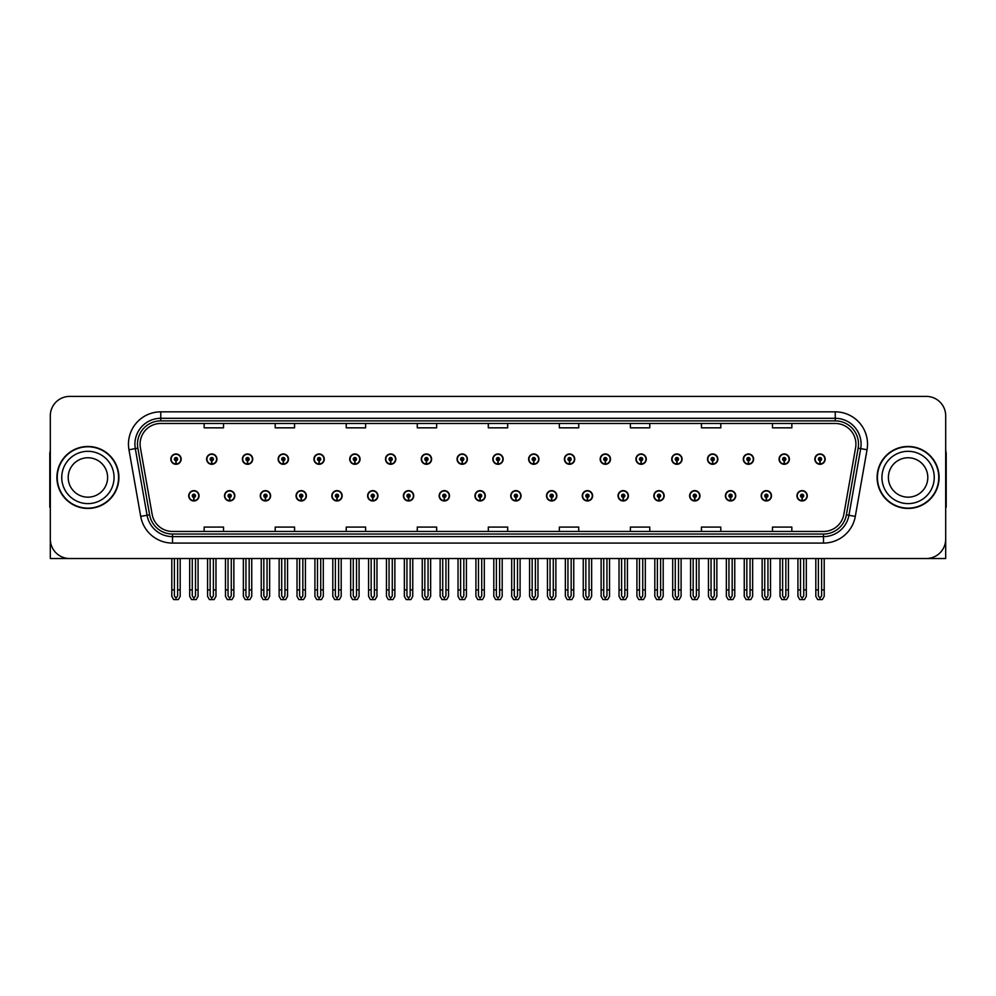 <?xml version="1.0" encoding="UTF-8"?>
<svg xmlns="http://www.w3.org/2000/svg" width="996" height="996" viewBox="0 0 996 996"><rect width="100%" height="100%" fill="white"/><g stroke="black" fill="none" stroke-linecap="round" stroke-linejoin="round"><path stroke-width="1.49" d="M725.399 495.809A5.167 5.167 0 0 0 730.566 500.976A5.167 5.167 0 0 0 735.733 495.809A5.167 5.167 0 0 0 730.566 490.642A5.167 5.167 0 0 0 725.399 495.809M689.618 495.809A5.167 5.167 0 0 0 694.785 500.976A5.167 5.167 0 0 0 699.951 495.809A5.167 5.167 0 0 0 694.785 490.642A5.167 5.167 0 0 0 689.618 495.809M653.837 495.809A5.167 5.167 0 0 0 659.003 500.976A5.167 5.167 0 0 0 664.17 495.809A5.167 5.167 0 0 0 659.003 490.642A5.167 5.167 0 0 0 653.837 495.809M618.055 495.809A5.167 5.167 0 0 0 623.222 500.976A5.167 5.167 0 0 0 628.389 495.809A5.167 5.167 0 0 0 623.222 490.642A5.167 5.167 0 0 0 618.055 495.809M582.274 495.809A5.167 5.167 0 0 0 587.441 500.976A5.167 5.167 0 0 0 592.608 495.809A5.167 5.167 0 0 0 587.441 490.642A5.167 5.167 0 0 0 582.274 495.809M546.505 495.809A5.167 5.167 0 0 0 551.672 500.976A5.167 5.167 0 0 0 556.839 495.809A5.167 5.167 0 0 0 551.672 490.642A5.167 5.167 0 0 0 546.505 495.809M510.724 495.809A5.167 5.167 0 0 0 515.891 500.976A5.167 5.167 0 0 0 521.057 495.809A5.167 5.167 0 0 0 515.891 490.642A5.167 5.167 0 0 0 510.724 495.809M474.943 495.809A5.167 5.167 0 0 0 480.109 500.976A5.167 5.167 0 0 0 485.276 495.809A5.167 5.167 0 0 0 480.109 490.642A5.167 5.167 0 0 0 474.943 495.809M439.161 495.809A5.167 5.167 0 0 0 444.328 500.976A5.167 5.167 0 0 0 449.495 495.809A5.167 5.167 0 0 0 444.328 490.642A5.167 5.167 0 0 0 439.161 495.809M403.392 495.809A5.167 5.167 0 0 0 408.559 500.976A5.167 5.167 0 0 0 413.726 495.809A5.167 5.167 0 0 0 408.559 490.642A5.167 5.167 0 0 0 403.392 495.809M367.611 495.809A5.167 5.167 0 0 0 372.778 500.976A5.167 5.167 0 0 0 377.945 495.809A5.167 5.167 0 0 0 372.778 490.642A5.167 5.167 0 0 0 367.611 495.809M331.83 495.809A5.167 5.167 0 0 0 336.997 500.976A5.167 5.167 0 0 0 342.163 495.809A5.167 5.167 0 0 0 336.997 490.642A5.167 5.167 0 0 0 331.83 495.809M296.049 495.809A5.167 5.167 0 0 0 301.215 500.976A5.167 5.167 0 0 0 306.382 495.809A5.167 5.167 0 0 0 301.215 490.642A5.167 5.167 0 0 0 296.049 495.809M260.267 495.809A5.167 5.167 0 0 0 265.434 500.976A5.167 5.167 0 0 0 270.601 495.809A5.167 5.167 0 0 0 265.434 490.642A5.167 5.167 0 0 0 260.267 495.809M224.498 495.809A5.167 5.167 0 0 0 229.665 500.976A5.167 5.167 0 0 0 234.832 495.809A5.167 5.167 0 0 0 229.665 490.642A5.167 5.167 0 0 0 224.498 495.809M188.717 495.809A5.167 5.167 0 0 0 193.884 500.976A5.167 5.167 0 0 0 199.051 495.809A5.167 5.167 0 0 0 193.884 490.642A5.167 5.167 0 0 0 188.717 495.809M761.168 495.809A5.167 5.167 0 0 0 766.335 500.976A5.167 5.167 0 0 0 771.502 495.809A5.167 5.167 0 0 0 766.335 490.642A5.167 5.167 0 0 0 761.168 495.809M779.059 459.119A5.167 5.167 0 0 0 784.226 464.285A5.167 5.167 0 0 0 789.392 459.119A5.167 5.167 0 0 0 784.226 453.952A5.167 5.167 0 0 0 779.059 459.119M743.277 459.119A5.167 5.167 0 0 0 748.444 464.285A5.167 5.167 0 0 0 753.611 459.119A5.167 5.167 0 0 0 748.444 453.952A5.167 5.167 0 0 0 743.277 459.119M707.509 459.119A5.167 5.167 0 0 0 712.675 464.285A5.167 5.167 0 0 0 717.842 459.119A5.167 5.167 0 0 0 712.675 453.952A5.167 5.167 0 0 0 707.509 459.119M671.727 459.119A5.167 5.167 0 0 0 676.894 464.285A5.167 5.167 0 0 0 682.061 459.119A5.167 5.167 0 0 0 676.894 453.952A5.167 5.167 0 0 0 671.727 459.119M635.946 459.119A5.167 5.167 0 0 0 641.113 464.285A5.167 5.167 0 0 0 646.28 459.119A5.167 5.167 0 0 0 641.113 453.952A5.167 5.167 0 0 0 635.946 459.119M600.165 459.119A5.167 5.167 0 0 0 605.331 464.285A5.167 5.167 0 0 0 610.498 459.119A5.167 5.167 0 0 0 605.331 453.952A5.167 5.167 0 0 0 600.165 459.119M564.396 459.119A5.167 5.167 0 0 0 569.563 464.285A5.167 5.167 0 0 0 574.729 459.119A5.167 5.167 0 0 0 569.563 453.952A5.167 5.167 0 0 0 564.396 459.119M528.615 459.119A5.167 5.167 0 0 0 533.781 464.285A5.167 5.167 0 0 0 538.948 459.119A5.167 5.167 0 0 0 533.781 453.952A5.167 5.167 0 0 0 528.615 459.119M492.833 459.119A5.167 5.167 0 0 0 498 464.285A5.167 5.167 0 0 0 503.167 459.119A5.167 5.167 0 0 0 498 453.952A5.167 5.167 0 0 0 492.833 459.119M457.052 459.119A5.167 5.167 0 0 0 462.219 464.285A5.167 5.167 0 0 0 467.385 459.119A5.167 5.167 0 0 0 462.219 453.952A5.167 5.167 0 0 0 457.052 459.119M421.271 459.119A5.167 5.167 0 0 0 426.437 464.285A5.167 5.167 0 0 0 431.604 459.119A5.167 5.167 0 0 0 426.437 453.952A5.167 5.167 0 0 0 421.271 459.119M385.502 459.119A5.167 5.167 0 0 0 390.669 464.285A5.167 5.167 0 0 0 395.835 459.119A5.167 5.167 0 0 0 390.669 453.952A5.167 5.167 0 0 0 385.502 459.119M349.721 459.119A5.167 5.167 0 0 0 354.887 464.285A5.167 5.167 0 0 0 360.054 459.119A5.167 5.167 0 0 0 354.887 453.952A5.167 5.167 0 0 0 349.721 459.119M313.939 459.119A5.167 5.167 0 0 0 319.106 464.285A5.167 5.167 0 0 0 324.273 459.119A5.167 5.167 0 0 0 319.106 453.952A5.167 5.167 0 0 0 313.939 459.119M278.158 459.119A5.167 5.167 0 0 0 283.325 464.285A5.167 5.167 0 0 0 288.491 459.119A5.167 5.167 0 0 0 283.325 453.952A5.167 5.167 0 0 0 278.158 459.119M242.389 459.119A5.167 5.167 0 0 0 247.556 464.285A5.167 5.167 0 0 0 252.723 459.119A5.167 5.167 0 0 0 247.556 453.952A5.167 5.167 0 0 0 242.389 459.119M206.608 459.119A5.167 5.167 0 0 0 211.775 464.285A5.167 5.167 0 0 0 216.941 459.119A5.167 5.167 0 0 0 211.775 453.952A5.167 5.167 0 0 0 206.608 459.119M170.826 459.119A5.167 5.167 0 0 0 175.993 464.285A5.167 5.167 0 0 0 181.16 459.119A5.167 5.167 0 0 0 175.993 453.952A5.167 5.167 0 0 0 170.826 459.119M796.949 495.809A5.167 5.167 0 0 0 802.116 500.976A5.167 5.167 0 0 0 807.283 495.809A5.167 5.167 0 0 0 802.116 490.642A5.167 5.167 0 0 0 796.949 495.809M814.84 459.119A5.167 5.167 0 0 0 820.007 464.285A5.167 5.167 0 0 0 825.174 459.119A5.167 5.167 0 0 0 820.007 453.952A5.167 5.167 0 0 0 814.84 459.119M887.436 558.519L945.69 558.519L945.69 415.793A19.372 19.372 0 0 0 926.305 396.408L69.695 396.408A19.372 19.372 0 0 0 50.31 415.793L50.31 558.519L108.564 558.519M56.909 477.458A31.001 31.001 0 0 0 87.909 508.458A31.001 31.001 0 0 0 118.898 477.458A31.001 31.001 0 0 0 87.909 446.469A31.001 31.001 0 0 0 56.909 477.458M877.103 477.458A31.001 31.001 0 0 0 908.091 508.458A31.001 31.001 0 0 0 939.091 477.458A31.001 31.001 0 0 0 908.091 446.469A31.001 31.001 0 0 0 877.103 477.458M140.087 444.141A20.667 20.667 0 0 1 160.754 423.474L835.246 423.474A20.667 20.667 0 0 1 855.601 447.727L843.849 514.372A20.667 20.667 0 0 1 823.493 531.453L172.507 531.453A20.667 20.667 0 0 1 152.151 514.372L140.399 447.727A20.667 20.667 0 0 1 140.087 444.141M137.498 444.141A23.244 23.244 0 0 0 137.859 448.175L149.612 514.82A23.244 23.244 0 0 0 172.507 534.043L823.493 534.043A23.244 23.244 0 0 0 846.388 514.82L858.141 448.175A23.244 23.244 0 0 0 835.246 420.885L160.754 420.885A23.244 23.244 0 0 0 137.498 444.141M128.957 449.744A32.295 32.295 0 0 1 160.754 411.846L835.246 411.846A32.295 32.295 0 0 1 867.043 449.744L855.303 516.389A32.295 32.295 0 0 1 823.493 543.081L172.507 543.081A32.295 32.295 0 0 1 140.697 516.389L128.957 449.744L135.307 448.623A25.834 25.834 0 0 1 160.754 418.308L835.246 418.308A25.834 25.834 0 0 1 860.693 448.623L848.941 515.268A25.834 25.834 0 0 1 823.493 536.62L172.507 536.62A25.834 25.834 0 0 1 147.059 515.268L135.307 448.623A25.834 25.834 0 0 1 134.921 444.141M926.305 396.408L69.695 396.408M50.31 415.793L50.31 539.135A19.372 19.372 0 0 0 69.695 558.519L926.305 558.519A19.372 19.372 0 0 0 945.69 539.135L945.69 415.793M488.314 423.474L488.314 427.844L507.686 427.844L507.686 423.474M417.274 423.474L417.274 427.844L436.646 427.844L436.646 423.474M346.235 423.474L346.235 427.844L365.607 427.844L365.607 423.474M275.195 423.474L275.195 427.844L294.567 427.844L294.567 423.474M204.155 423.474L204.155 427.844L223.527 427.844L223.527 423.474M559.354 423.474L559.354 427.844L578.726 427.844L578.726 423.474M630.393 423.474L630.393 427.844L649.765 427.844L649.765 423.474M701.433 423.474L701.433 427.844L720.805 427.844L720.805 423.474M772.473 423.474L772.473 427.844L791.845 427.844L791.845 423.474M507.686 531.453L507.686 527.083L488.314 527.083L488.314 531.453M436.646 531.453L436.646 527.083L417.274 527.083L417.274 531.453M365.607 531.453L365.607 527.083L346.235 527.083L346.235 531.453M294.567 531.453L294.567 527.083L275.195 527.083L275.195 531.453M223.527 531.453L223.527 527.083L204.155 527.083L204.155 531.453M578.726 531.453L578.726 527.083L559.354 527.083L559.354 531.453M649.765 531.453L649.765 527.083L630.393 527.083L630.393 531.453M720.805 531.453L720.805 527.083L701.433 527.083L701.433 531.453M791.845 531.453L791.845 527.083L772.473 527.083L772.473 531.453M803.735 558.519L803.735 595.894L802.116 598.198L800.498 595.894L800.498 589.906L797.921 589.906L797.921 596.355L799.788 599.592L804.457 599.592L806.312 596.355L806.312 558.519M802.041 497.415L801.905 500.639A4.843 4.843 0 0 1 797.273 495.809A4.843 4.843 0 0 1 802.116 490.966A4.843 4.843 0 0 1 806.959 495.809A4.843 4.843 0 0 1 802.328 500.639L802.191 497.415A1.619 1.619 0 0 0 803.735 495.809A1.619 1.619 0 0 0 802.116 494.19A1.619 1.619 0 0 0 800.498 495.809A1.619 1.619 0 0 0 802.041 497.415L802.091 496.444A0.647 0.647 0 0 1 801.469 495.809A0.647 0.647 0 0 1 802.116 495.161A0.647 0.647 0 0 1 802.764 495.809A0.647 0.647 0 0 1 802.141 496.444L802.191 497.415M797.921 558.519L797.921 589.906M800.498 558.519L800.498 589.906M803.735 589.906L806.312 589.906M821.625 558.519L821.625 595.894L820.007 598.198L818.388 595.894L818.388 589.906L815.811 589.906L815.811 596.355L817.679 599.592L822.335 599.592L824.202 596.355L824.202 558.519M819.932 460.737L819.795 463.962A4.843 4.843 0 0 1 815.164 459.119A4.843 4.843 0 0 1 820.007 454.276A4.843 4.843 0 0 1 824.85 459.119A4.843 4.843 0 0 1 820.218 463.962L820.082 460.737A1.619 1.619 0 0 0 821.625 459.119A1.619 1.619 0 0 0 820.007 457.513A1.619 1.619 0 0 0 818.388 459.119A1.619 1.619 0 0 0 819.932 460.737L819.982 459.766A0.647 0.647 0 0 1 819.359 459.119A0.647 0.647 0 0 1 820.007 458.471A0.647 0.647 0 0 1 820.654 459.119A0.647 0.647 0 0 1 820.032 459.766L820.082 460.737M815.811 558.519L815.811 589.906M818.388 558.519L818.388 589.906M821.625 589.906L824.202 589.906M767.953 558.519L767.953 595.894L766.335 598.198L764.729 595.894L764.729 589.906L762.139 589.906L762.139 596.355L764.007 599.592L768.675 599.592L770.531 596.355L770.531 558.519M766.273 497.415L766.123 500.639A4.843 4.843 0 0 1 761.492 495.809A4.843 4.843 0 0 1 766.335 490.966A4.843 4.843 0 0 1 771.178 495.809A4.843 4.843 0 0 1 766.547 500.639L766.41 497.415A1.619 1.619 0 0 0 767.953 495.809A1.619 1.619 0 0 0 766.335 494.19A1.619 1.619 0 0 0 764.729 495.809A1.619 1.619 0 0 0 766.273 497.415L766.31 496.444A0.647 0.647 0 0 1 765.687 495.809A0.647 0.647 0 0 1 766.335 495.161A0.647 0.647 0 0 1 766.982 495.809A0.647 0.647 0 0 1 766.372 496.444L766.41 497.415M762.139 558.519L762.139 589.906M764.729 558.519L764.729 589.906M767.953 589.906L770.531 589.906M732.172 558.519L732.172 595.894L730.566 598.198L728.948 595.894L728.948 589.906L726.358 589.906L726.358 596.355L728.225 599.592L732.894 599.592L734.762 596.355L734.762 558.519M730.491 497.415L730.354 500.639A4.843 4.843 0 0 1 725.711 495.809A4.843 4.843 0 0 1 730.566 490.966A4.843 4.843 0 0 1 735.409 495.809A4.843 4.843 0 0 1 730.778 500.639L730.628 497.415A1.619 1.619 0 0 0 732.172 495.809A1.619 1.619 0 0 0 730.566 494.19A1.619 1.619 0 0 0 728.948 495.809A1.619 1.619 0 0 0 730.491 497.415L730.529 496.444A0.647 0.647 0 0 1 729.919 495.809A0.647 0.647 0 0 1 730.566 495.161A0.647 0.647 0 0 1 731.201 495.809A0.647 0.647 0 0 1 730.591 496.444L730.628 497.415M726.358 558.519L726.358 589.906M728.948 558.519L728.948 589.906M732.172 589.906L734.762 589.906M696.391 558.519L696.391 595.894L694.785 598.198L693.166 595.894L693.166 589.906L690.589 589.906L690.589 596.355L692.444 599.592L697.113 599.592L698.98 596.355L698.98 558.519M694.71 497.415L694.573 500.639A4.843 4.843 0 0 1 689.942 495.809A4.843 4.843 0 0 1 694.785 490.966A4.843 4.843 0 0 1 699.628 495.809A4.843 4.843 0 0 1 694.996 500.639L694.847 497.415A1.619 1.619 0 0 0 696.391 495.809A1.619 1.619 0 0 0 694.785 494.19A1.619 1.619 0 0 0 693.166 495.809A1.619 1.619 0 0 0 694.71 497.415L694.76 496.444A0.647 0.647 0 0 1 694.137 495.809A0.647 0.647 0 0 1 694.785 495.161A0.647 0.647 0 0 1 695.432 495.809A0.647 0.647 0 0 1 694.81 496.444L694.847 497.415M690.589 558.519L690.589 589.906M693.166 558.519L693.166 589.906M696.391 589.906L698.98 589.906M785.844 558.519L785.844 595.894L784.226 598.198L782.619 595.894L782.619 589.906L780.03 589.906L780.03 596.355L781.897 599.592L786.566 599.592L788.421 596.355L788.421 558.519M784.163 460.737L784.014 463.962A4.843 4.843 0 0 1 779.382 459.119A4.843 4.843 0 0 1 784.226 454.276A4.843 4.843 0 0 1 789.069 459.119A4.843 4.843 0 0 1 784.437 463.962L784.3 460.737A1.619 1.619 0 0 0 785.844 459.119A1.619 1.619 0 0 0 784.226 457.513A1.619 1.619 0 0 0 782.619 459.119A1.619 1.619 0 0 0 784.163 460.737L784.201 459.766A0.647 0.647 0 0 1 783.578 459.119A0.647 0.647 0 0 1 784.226 458.471A0.647 0.647 0 0 1 784.873 459.119A0.647 0.647 0 0 1 784.25 459.766L784.3 460.737M780.03 558.519L780.03 589.906M782.619 558.519L782.619 589.906M785.844 589.906L788.421 589.906M750.063 558.519L750.063 595.894L748.444 598.198L746.838 595.894L746.838 589.906L744.249 589.906L744.249 596.355L746.116 599.592L750.785 599.592L752.652 596.355L752.652 558.519M748.382 460.737L748.233 463.962A4.843 4.843 0 0 1 743.601 459.119A4.843 4.843 0 0 1 748.444 454.276A4.843 4.843 0 0 1 753.287 459.119A4.843 4.843 0 0 1 748.656 463.962L748.519 460.737A1.619 1.619 0 0 0 750.063 459.119A1.619 1.619 0 0 0 748.444 457.513A1.619 1.619 0 0 0 746.838 459.119A1.619 1.619 0 0 0 748.382 460.737L748.419 459.766A0.647 0.647 0 0 1 747.809 459.119A0.647 0.647 0 0 1 748.444 458.471A0.647 0.647 0 0 1 749.092 459.119A0.647 0.647 0 0 1 748.482 459.766L748.519 460.737M744.249 558.519L744.249 589.906M746.838 558.519L746.838 589.906M750.063 589.906L752.652 589.906M714.281 558.519L714.281 595.894L712.675 598.198L711.057 595.894L711.057 589.906L708.467 589.906L708.467 596.355L710.335 599.592L715.004 599.592L716.871 596.355L716.871 558.519M712.601 460.737L712.464 463.962A4.843 4.843 0 0 1 707.832 459.119A4.843 4.843 0 0 1 712.675 454.276A4.843 4.843 0 0 1 717.518 459.119A4.843 4.843 0 0 1 712.887 463.962L712.738 460.737A1.619 1.619 0 0 0 714.281 459.119A1.619 1.619 0 0 0 712.675 457.513A1.619 1.619 0 0 0 711.057 459.119A1.619 1.619 0 0 0 712.601 460.737L712.638 459.766A0.647 0.647 0 0 1 712.028 459.119A0.647 0.647 0 0 1 712.675 458.471A0.647 0.647 0 0 1 713.323 459.119A0.647 0.647 0 0 1 712.7 459.766L712.738 460.737M708.467 558.519L708.467 589.906M711.057 558.519L711.057 589.906M714.281 589.906L716.871 589.906M678.513 558.519L678.513 595.894L676.894 598.198L675.276 595.894L675.276 589.906L672.698 589.906L672.698 596.355L674.553 599.592L679.222 599.592L681.09 596.355L681.09 558.519M676.819 460.737L676.682 463.962A4.843 4.843 0 0 1 672.051 459.119A4.843 4.843 0 0 1 676.894 454.276A4.843 4.843 0 0 1 681.737 459.119A4.843 4.843 0 0 1 677.106 463.962L676.969 460.737A1.619 1.619 0 0 0 678.513 459.119A1.619 1.619 0 0 0 676.894 457.513A1.619 1.619 0 0 0 675.276 459.119A1.619 1.619 0 0 0 676.819 460.737L676.869 459.766A0.647 0.647 0 0 1 676.247 459.119A0.647 0.647 0 0 1 676.894 458.471A0.647 0.647 0 0 1 677.541 459.119A0.647 0.647 0 0 1 676.919 459.766L676.969 460.737M672.698 558.519L672.698 589.906M675.276 558.519L675.276 589.906M678.513 589.906L681.09 589.906M50.31 518.792L50.31 512.342M50.31 507.138A12.911 12.911 0 0 0 49.8 507.176L49.8 454.213A12.911 12.911 0 0 1 50.31 450.603M945.69 512.342L945.69 518.792M945.69 450.603A12.911 12.911 0 0 1 946.2 454.213L946.2 507.176A12.911 12.911 0 0 0 945.69 507.138M107.605 477.458A19.696 19.696 0 0 0 87.909 457.762A19.696 19.696 0 0 0 68.201 477.458A19.696 19.696 0 0 0 87.909 497.166A19.696 19.696 0 0 0 107.605 477.458A19.696 19.696 0 0 1 87.909 497.166A19.696 19.696 0 0 1 68.201 477.458M57.233 477.458A30.677 30.677 0 0 1 87.909 446.781A30.677 30.677 0 0 1 118.574 477.458A30.677 30.677 0 0 1 87.909 508.134A30.677 30.677 0 0 1 57.233 477.458M927.799 477.458A19.696 19.696 0 0 0 908.091 457.762A19.696 19.696 0 0 0 888.395 477.458A19.696 19.696 0 0 0 908.091 497.166A19.696 19.696 0 0 0 927.799 477.458A19.696 19.696 0 0 1 908.091 497.166A19.696 19.696 0 0 1 888.395 477.458M877.426 477.458A30.677 30.677 0 0 1 908.091 446.781A30.677 30.677 0 0 1 938.767 477.458A30.677 30.677 0 0 1 908.091 508.134A30.677 30.677 0 0 1 877.426 477.458M660.622 558.519L660.622 595.894L659.003 598.198L657.385 595.894L657.385 589.906L654.808 589.906L654.808 596.355L656.675 599.592L661.332 599.592L663.199 596.355L663.199 558.519M658.929 497.415L658.792 500.639A4.843 4.843 0 0 1 654.16 495.809A4.843 4.843 0 0 1 659.003 490.966A4.843 4.843 0 0 1 663.846 495.809A4.843 4.843 0 0 1 659.215 500.639L659.078 497.415A1.619 1.619 0 0 0 660.622 495.809A1.619 1.619 0 0 0 659.003 494.19A1.619 1.619 0 0 0 657.385 495.809A1.619 1.619 0 0 0 658.929 497.415L658.979 496.444A0.647 0.647 0 0 1 658.356 495.809A0.647 0.647 0 0 1 659.003 495.161A0.647 0.647 0 0 1 659.651 495.809A0.647 0.647 0 0 1 659.028 496.444L659.078 497.415M654.808 558.519L654.808 589.906M657.385 558.519L657.385 589.906M660.622 589.906L663.199 589.906M624.841 558.519L624.841 595.894L623.222 598.198L621.616 595.894L621.616 589.906L619.026 589.906L619.026 596.355L620.894 599.592L625.563 599.592L627.418 596.355L627.418 558.519M623.16 497.415L623.01 500.639A4.843 4.843 0 0 1 618.379 495.809A4.843 4.843 0 0 1 623.222 490.966A4.843 4.843 0 0 1 628.065 495.809A4.843 4.843 0 0 1 623.434 500.639L623.297 497.415A1.619 1.619 0 0 0 624.841 495.809A1.619 1.619 0 0 0 623.222 494.19A1.619 1.619 0 0 0 621.616 495.809A1.619 1.619 0 0 0 623.16 497.415L623.197 496.444A0.647 0.647 0 0 1 622.575 495.809A0.647 0.647 0 0 1 623.222 495.161A0.647 0.647 0 0 1 623.87 495.809A0.647 0.647 0 0 1 623.247 496.444L623.297 497.415M619.026 558.519L619.026 589.906M621.616 558.519L621.616 589.906M624.841 589.906L627.418 589.906M589.059 558.519L589.059 595.894L587.441 598.198L585.835 595.894L585.835 589.906L583.245 589.906L583.245 596.355L585.113 599.592L589.781 599.592L591.649 596.355L591.649 558.519M587.379 497.415L587.229 500.639A4.843 4.843 0 0 1 582.598 495.809A4.843 4.843 0 0 1 587.441 490.966A4.843 4.843 0 0 1 592.284 495.809A4.843 4.843 0 0 1 587.652 500.639L587.515 497.415A1.619 1.619 0 0 0 589.059 495.809A1.619 1.619 0 0 0 587.441 494.19A1.619 1.619 0 0 0 585.835 495.809A1.619 1.619 0 0 0 587.379 497.415L587.416 496.444A0.647 0.647 0 0 1 586.806 495.809A0.647 0.647 0 0 1 587.441 495.161A0.647 0.647 0 0 1 588.088 495.809A0.647 0.647 0 0 1 587.478 496.444L587.515 497.415M583.245 558.519L583.245 589.906M585.835 558.519L585.835 589.906M589.059 589.906L591.649 589.906M642.731 558.519L642.731 595.894L641.113 598.198L639.494 595.894L639.494 589.906L636.917 589.906L636.917 596.355L638.785 599.592L643.453 599.592L645.308 596.355L645.308 558.519M641.038 460.737L640.901 463.962A4.843 4.843 0 0 1 636.27 459.119A4.843 4.843 0 0 1 641.113 454.276A4.843 4.843 0 0 1 645.956 459.119A4.843 4.843 0 0 1 641.324 463.962L641.187 460.737A1.619 1.619 0 0 0 642.731 459.119A1.619 1.619 0 0 0 641.113 457.513A1.619 1.619 0 0 0 639.494 459.119A1.619 1.619 0 0 0 641.038 460.737L641.088 459.766A0.647 0.647 0 0 1 640.465 459.119A0.647 0.647 0 0 1 641.113 458.471A0.647 0.647 0 0 1 641.76 459.119A0.647 0.647 0 0 1 641.138 459.766L641.187 460.737M636.917 558.519L636.917 589.906M639.494 558.519L639.494 589.906M642.731 589.906L645.308 589.906M606.95 558.519L606.95 595.894L605.331 598.198L603.725 595.894L603.725 589.906L601.136 589.906L601.136 596.355L603.003 599.592L607.672 599.592L609.54 596.355L609.54 558.519M605.269 460.737L605.12 463.962A4.843 4.843 0 0 1 600.488 459.119A4.843 4.843 0 0 1 605.331 454.276A4.843 4.843 0 0 1 610.175 459.119A4.843 4.843 0 0 1 605.543 463.962L605.406 460.737A1.619 1.619 0 0 0 606.95 459.119A1.619 1.619 0 0 0 605.331 457.513A1.619 1.619 0 0 0 603.725 459.119A1.619 1.619 0 0 0 605.269 460.737L605.307 459.766A0.647 0.647 0 0 1 604.684 459.119A0.647 0.647 0 0 1 605.331 458.471A0.647 0.647 0 0 1 605.979 459.119A0.647 0.647 0 0 1 605.369 459.766L605.406 460.737M601.136 558.519L601.136 589.906M603.725 558.519L603.725 589.906M606.95 589.906L609.54 589.906M571.169 558.519L571.169 595.894L569.563 598.198L567.944 595.894L567.944 589.906L565.355 589.906L565.355 596.355L567.222 599.592L571.891 599.592L573.758 596.355L573.758 558.519M569.488 460.737L569.351 463.962A4.843 4.843 0 0 1 564.72 459.119A4.843 4.843 0 0 1 569.563 454.276A4.843 4.843 0 0 1 574.406 459.119A4.843 4.843 0 0 1 569.774 463.962L569.625 460.737A1.619 1.619 0 0 0 571.169 459.119A1.619 1.619 0 0 0 569.563 457.513A1.619 1.619 0 0 0 567.944 459.119A1.619 1.619 0 0 0 569.488 460.737L569.525 459.766A0.647 0.647 0 0 1 568.915 459.119A0.647 0.647 0 0 1 569.563 458.471A0.647 0.647 0 0 1 570.198 459.119A0.647 0.647 0 0 1 569.588 459.766L569.625 460.737M565.355 558.519L565.355 589.906M567.944 558.519L567.944 589.906M571.169 589.906L573.758 589.906M553.278 558.519L553.278 595.894L551.672 598.198L550.053 595.894L550.053 589.906L547.464 589.906L547.464 596.355L549.331 599.592L554 599.592L555.868 596.355L555.868 558.519M551.597 497.415L551.46 500.639A4.843 4.843 0 0 1 546.829 495.809A4.843 4.843 0 0 1 551.672 490.966A4.843 4.843 0 0 1 556.515 495.809A4.843 4.843 0 0 1 551.884 500.639L551.734 497.415A1.619 1.619 0 0 0 553.278 495.809A1.619 1.619 0 0 0 551.672 494.19A1.619 1.619 0 0 0 550.053 495.809A1.619 1.619 0 0 0 551.597 497.415L551.635 496.444A0.647 0.647 0 0 1 551.025 495.809A0.647 0.647 0 0 1 551.672 495.161A0.647 0.647 0 0 1 552.319 495.809A0.647 0.647 0 0 1 551.697 496.444L551.734 497.415M547.464 558.519L547.464 589.906M550.053 558.519L550.053 589.906M553.278 589.906L555.868 589.906M517.509 558.519L517.509 595.894L515.891 598.198L514.272 595.894L514.272 589.906L511.695 589.906L511.695 596.355L513.55 599.592L518.219 599.592L520.086 596.355L520.086 558.519M515.816 497.415L515.679 500.639A4.843 4.843 0 0 1 511.048 495.809A4.843 4.843 0 0 1 515.891 490.966A4.843 4.843 0 0 1 520.734 495.809A4.843 4.843 0 0 1 516.102 500.639L515.965 497.415A1.619 1.619 0 0 0 517.509 495.809A1.619 1.619 0 0 0 515.891 494.19A1.619 1.619 0 0 0 514.272 495.809A1.619 1.619 0 0 0 515.816 497.415L515.866 496.444A0.647 0.647 0 0 1 515.243 495.809A0.647 0.647 0 0 1 515.891 495.161A0.647 0.647 0 0 1 516.538 495.809A0.647 0.647 0 0 1 515.916 496.444L515.965 497.415M511.695 558.519L511.695 589.906M514.272 558.519L514.272 589.906M517.509 589.906L520.086 589.906M481.728 558.519L481.728 595.894L480.109 598.198L478.491 595.894L478.491 589.906L475.914 589.906L475.914 596.355L477.781 599.592L482.45 599.592L484.305 596.355L484.305 558.519M480.035 497.415L479.898 500.639A4.843 4.843 0 0 1 475.266 495.809A4.843 4.843 0 0 1 480.109 490.966A4.843 4.843 0 0 1 484.952 495.809A4.843 4.843 0 0 1 480.321 500.639L480.184 497.415A1.619 1.619 0 0 0 481.728 495.809A1.619 1.619 0 0 0 480.109 494.19A1.619 1.619 0 0 0 478.491 495.809A1.619 1.619 0 0 0 480.035 497.415L480.084 496.444A0.647 0.647 0 0 1 479.462 495.809A0.647 0.647 0 0 1 480.109 495.161A0.647 0.647 0 0 1 480.757 495.809A0.647 0.647 0 0 1 480.134 496.444L480.184 497.415M475.914 558.519L475.914 589.906M478.491 558.519L478.491 589.906M481.728 589.906L484.305 589.906M445.947 558.519L445.947 595.894L444.328 598.198L442.722 595.894L442.722 589.906L440.132 589.906L440.132 596.355L442 599.592L446.669 599.592L448.536 596.355L448.536 558.519M444.266 497.415L444.116 500.639A4.843 4.843 0 0 1 439.485 495.809A4.843 4.843 0 0 1 444.328 490.966A4.843 4.843 0 0 1 449.171 495.809A4.843 4.843 0 0 1 444.54 500.639L444.403 497.415A1.619 1.619 0 0 0 445.947 495.809A1.619 1.619 0 0 0 444.328 494.19A1.619 1.619 0 0 0 442.722 495.809A1.619 1.619 0 0 0 444.266 497.415L444.303 496.444A0.647 0.647 0 0 1 443.681 495.809A0.647 0.647 0 0 1 444.328 495.161A0.647 0.647 0 0 1 444.975 495.809A0.647 0.647 0 0 1 444.365 496.444L444.403 497.415M440.132 558.519L440.132 589.906M442.722 558.519L442.722 589.906M445.947 589.906L448.536 589.906M410.165 558.519L410.165 595.894L408.559 598.198L406.941 595.894L406.941 589.906L404.351 589.906L404.351 596.355L406.219 599.592L410.887 599.592L412.755 596.355L412.755 558.519M408.485 497.415L408.348 500.639A4.843 4.843 0 0 1 403.716 495.809A4.843 4.843 0 0 1 408.559 490.966A4.843 4.843 0 0 1 413.402 495.809A4.843 4.843 0 0 1 408.771 500.639L408.621 497.415A1.619 1.619 0 0 0 410.165 495.809A1.619 1.619 0 0 0 408.559 494.19A1.619 1.619 0 0 0 406.941 495.809A1.619 1.619 0 0 0 408.485 497.415L408.522 496.444A0.647 0.647 0 0 1 407.912 495.809A0.647 0.647 0 0 1 408.559 495.161A0.647 0.647 0 0 1 409.194 495.809A0.647 0.647 0 0 1 408.584 496.444L408.621 497.415M404.351 558.519L404.351 589.906M406.941 558.519L406.941 589.906M410.165 589.906L412.755 589.906M535.387 558.519L535.387 595.894L533.781 598.198L532.163 595.894L532.163 589.906L529.586 589.906L529.586 596.355L531.441 599.592L536.109 599.592L537.977 596.355L537.977 558.519M533.707 460.737L533.57 463.962A4.843 4.843 0 0 1 528.938 459.119A4.843 4.843 0 0 1 533.781 454.276A4.843 4.843 0 0 1 538.624 459.119A4.843 4.843 0 0 1 533.993 463.962L533.844 460.737A1.619 1.619 0 0 0 535.387 459.119A1.619 1.619 0 0 0 533.781 457.513A1.619 1.619 0 0 0 532.163 459.119A1.619 1.619 0 0 0 533.707 460.737L533.756 459.766A0.647 0.647 0 0 1 533.134 459.119A0.647 0.647 0 0 1 533.781 458.471A0.647 0.647 0 0 1 534.429 459.119A0.647 0.647 0 0 1 533.806 459.766L533.844 460.737M529.586 558.519L529.586 589.906M532.163 558.519L532.163 589.906M535.387 589.906L537.977 589.906M499.619 558.519L499.619 595.894L498 598.198L496.382 595.894L496.382 589.906L493.804 589.906L493.804 596.355L495.672 599.592L500.328 599.592L502.196 596.355L502.196 558.519M497.925 460.737L497.788 463.962A4.843 4.843 0 0 1 493.157 459.119A4.843 4.843 0 0 1 498 454.276A4.843 4.843 0 0 1 502.843 459.119A4.843 4.843 0 0 1 498.212 463.962L498.075 460.737A1.619 1.619 0 0 0 499.619 459.119A1.619 1.619 0 0 0 498 457.513A1.619 1.619 0 0 0 496.382 459.119A1.619 1.619 0 0 0 497.925 460.737L497.975 459.766A0.647 0.647 0 0 1 497.353 459.119A0.647 0.647 0 0 1 498 458.471A0.647 0.647 0 0 1 498.647 459.119A0.647 0.647 0 0 1 498.025 459.766L498.075 460.737M493.804 558.519L493.804 589.906M496.382 558.519L496.382 589.906M499.619 589.906L502.196 589.906M463.837 558.519L463.837 595.894L462.219 598.198L460.613 595.894L460.613 589.906L458.023 589.906L458.023 596.355L459.891 599.592L464.559 599.592L466.414 596.355L466.414 558.519M462.156 460.737L462.007 463.962A4.843 4.843 0 0 1 457.376 459.119A4.843 4.843 0 0 1 462.219 454.276A4.843 4.843 0 0 1 467.062 459.119A4.843 4.843 0 0 1 462.43 463.962L462.293 460.737A1.619 1.619 0 0 0 463.837 459.119A1.619 1.619 0 0 0 462.219 457.513A1.619 1.619 0 0 0 460.613 459.119A1.619 1.619 0 0 0 462.156 460.737L462.194 459.766A0.647 0.647 0 0 1 461.571 459.119A0.647 0.647 0 0 1 462.219 458.471A0.647 0.647 0 0 1 462.866 459.119A0.647 0.647 0 0 1 462.244 459.766L462.293 460.737M458.023 558.519L458.023 589.906M460.613 558.519L460.613 589.906M463.837 589.906L466.414 589.906M428.056 558.519L428.056 595.894L426.437 598.198L424.831 595.894L424.831 589.906L422.242 589.906L422.242 596.355L424.109 599.592L428.778 599.592L430.646 596.355L430.646 558.519M426.375 460.737L426.226 463.962A4.843 4.843 0 0 1 421.594 459.119A4.843 4.843 0 0 1 426.437 454.276A4.843 4.843 0 0 1 431.28 459.119A4.843 4.843 0 0 1 426.649 463.962L426.512 460.737A1.619 1.619 0 0 0 428.056 459.119A1.619 1.619 0 0 0 426.437 457.513A1.619 1.619 0 0 0 424.831 459.119A1.619 1.619 0 0 0 426.375 460.737L426.413 459.766A0.647 0.647 0 0 1 425.802 459.119A0.647 0.647 0 0 1 426.437 458.471A0.647 0.647 0 0 1 427.085 459.119A0.647 0.647 0 0 1 426.475 459.766L426.512 460.737M422.242 558.519L422.242 589.906M424.831 558.519L424.831 589.906M428.056 589.906L430.646 589.906M392.275 558.519L392.275 595.894L390.669 598.198L389.05 595.894L389.05 589.906L386.46 589.906L386.46 596.355L388.328 599.592L392.997 599.592L394.864 596.355L394.864 558.519M390.594 460.737L390.457 463.962A4.843 4.843 0 0 1 385.825 459.119A4.843 4.843 0 0 1 390.669 454.276A4.843 4.843 0 0 1 395.512 459.119A4.843 4.843 0 0 1 390.88 463.962L390.731 460.737A1.619 1.619 0 0 0 392.275 459.119A1.619 1.619 0 0 0 390.669 457.513A1.619 1.619 0 0 0 389.05 459.119A1.619 1.619 0 0 0 390.594 460.737L390.631 459.766A0.647 0.647 0 0 1 390.021 459.119A0.647 0.647 0 0 1 390.669 458.471A0.647 0.647 0 0 1 391.316 459.119A0.647 0.647 0 0 1 390.693 459.766L390.731 460.737M386.46 558.519L386.46 589.906M389.05 558.519L389.05 589.906M392.275 589.906L394.864 589.906M374.384 558.519L374.384 595.894L372.778 598.198L371.159 595.894L371.159 589.906L368.582 589.906L368.582 596.355L370.437 599.592L375.106 599.592L376.974 596.355L376.974 558.519M372.703 497.415L372.566 500.639A4.843 4.843 0 0 1 367.935 495.809A4.843 4.843 0 0 1 372.778 490.966A4.843 4.843 0 0 1 377.621 495.809A4.843 4.843 0 0 1 372.99 500.639L372.84 497.415A1.619 1.619 0 0 0 374.384 495.809A1.619 1.619 0 0 0 372.778 494.19A1.619 1.619 0 0 0 371.159 495.809A1.619 1.619 0 0 0 372.703 497.415L372.753 496.444A0.647 0.647 0 0 1 372.13 495.809A0.647 0.647 0 0 1 372.778 495.161A0.647 0.647 0 0 1 373.425 495.809A0.647 0.647 0 0 1 372.803 496.444L372.84 497.415M368.582 558.519L368.582 589.906M371.159 558.519L371.159 589.906M374.384 589.906L376.974 589.906M338.615 558.519L338.615 595.894L336.997 598.198L335.378 595.894L335.378 589.906L332.801 589.906L332.801 596.355L334.668 599.592L339.325 599.592L341.192 596.355L341.192 558.519M336.922 497.415L336.785 500.639A4.843 4.843 0 0 1 332.154 495.809A4.843 4.843 0 0 1 336.997 490.966A4.843 4.843 0 0 1 341.84 495.809A4.843 4.843 0 0 1 337.208 500.639L337.071 497.415A1.619 1.619 0 0 0 338.615 495.809A1.619 1.619 0 0 0 336.997 494.19A1.619 1.619 0 0 0 335.378 495.809A1.619 1.619 0 0 0 336.922 497.415L336.972 496.444A0.647 0.647 0 0 1 336.349 495.809A0.647 0.647 0 0 1 336.997 495.161A0.647 0.647 0 0 1 337.644 495.809A0.647 0.647 0 0 1 337.022 496.444L337.071 497.415M332.801 558.519L332.801 589.906M335.378 558.519L335.378 589.906M338.615 589.906L341.192 589.906M302.834 558.519L302.834 595.894L301.215 598.198L299.609 595.894L299.609 589.906L297.02 589.906L297.02 596.355L298.887 599.592L303.556 599.592L305.411 596.355L305.411 558.519M301.153 497.415L301.004 500.639A4.843 4.843 0 0 1 296.372 495.809A4.843 4.843 0 0 1 301.215 490.966A4.843 4.843 0 0 1 306.058 495.809A4.843 4.843 0 0 1 301.427 500.639L301.29 497.415A1.619 1.619 0 0 0 302.834 495.809A1.619 1.619 0 0 0 301.215 494.19A1.619 1.619 0 0 0 299.609 495.809A1.619 1.619 0 0 0 301.153 497.415L301.19 496.444A0.647 0.647 0 0 1 300.568 495.809A0.647 0.647 0 0 1 301.215 495.161A0.647 0.647 0 0 1 301.863 495.809A0.647 0.647 0 0 1 301.24 496.444L301.29 497.415M297.02 558.519L297.02 589.906M299.609 558.519L299.609 589.906M302.834 589.906L305.411 589.906M267.053 558.519L267.053 595.894L265.434 598.198L263.828 595.894L263.828 589.906L261.238 589.906L261.238 596.355L263.106 599.592L267.775 599.592L269.642 596.355L269.642 558.519M265.372 497.415L265.222 500.639A4.843 4.843 0 0 1 260.591 495.809A4.843 4.843 0 0 1 265.434 490.966A4.843 4.843 0 0 1 270.29 495.809A4.843 4.843 0 0 1 265.646 500.639L265.509 497.415A1.619 1.619 0 0 0 267.053 495.809A1.619 1.619 0 0 0 265.434 494.19A1.619 1.619 0 0 0 263.828 495.809A1.619 1.619 0 0 0 265.372 497.415L265.409 496.444A0.647 0.647 0 0 1 264.799 495.809A0.647 0.647 0 0 1 265.434 495.161A0.647 0.647 0 0 1 266.081 495.809A0.647 0.647 0 0 1 265.471 496.444L265.509 497.415M261.238 558.519L261.238 589.906M263.828 558.519L263.828 589.906M267.053 589.906L269.642 589.906M231.271 558.519L231.271 595.894L229.665 598.198L228.047 595.894L228.047 589.906L225.47 589.906L225.47 596.355L227.325 599.592L231.993 599.592L233.861 596.355L233.861 558.519M229.59 497.415L229.454 500.639A4.843 4.843 0 0 1 224.822 495.809A4.843 4.843 0 0 1 229.665 490.966A4.843 4.843 0 0 1 234.508 495.809A4.843 4.843 0 0 1 229.877 500.639L229.727 497.415A1.619 1.619 0 0 0 231.271 495.809A1.619 1.619 0 0 0 229.665 494.19A1.619 1.619 0 0 0 228.047 495.809A1.619 1.619 0 0 0 229.59 497.415L229.628 496.444A0.647 0.647 0 0 1 229.018 495.809A0.647 0.647 0 0 1 229.665 495.161A0.647 0.647 0 0 1 230.313 495.809A0.647 0.647 0 0 1 229.69 496.444L229.727 497.415M225.47 558.519L225.47 589.906M228.047 558.519L228.047 589.906M231.271 589.906L233.861 589.906M195.502 558.519L195.502 595.894L193.884 598.198L192.265 595.894L192.265 589.906L189.688 589.906L189.688 596.355L191.543 599.592L196.212 599.592L198.079 596.355L198.079 558.519M193.809 497.415L193.672 500.639A4.843 4.843 0 0 1 189.041 495.809A4.843 4.843 0 0 1 193.884 490.966A4.843 4.843 0 0 1 198.727 495.809A4.843 4.843 0 0 1 194.096 500.639L193.959 497.415A1.619 1.619 0 0 0 195.502 495.809A1.619 1.619 0 0 0 193.884 494.19A1.619 1.619 0 0 0 192.265 495.809A1.619 1.619 0 0 0 193.809 497.415L193.859 496.444A0.647 0.647 0 0 1 193.236 495.809A0.647 0.647 0 0 1 193.884 495.161A0.647 0.647 0 0 1 194.531 495.809A0.647 0.647 0 0 1 193.909 496.444L193.959 497.415M189.688 558.519L189.688 589.906M192.265 558.519L192.265 589.906M195.502 589.906L198.079 589.906M356.506 558.519L356.506 595.894L354.887 598.198L353.269 595.894L353.269 589.906L350.692 589.906L350.692 596.355L352.547 599.592L357.215 599.592L359.083 596.355L359.083 558.519M354.813 460.737L354.676 463.962A4.843 4.843 0 0 1 350.044 459.119A4.843 4.843 0 0 1 354.887 454.276A4.843 4.843 0 0 1 359.73 459.119A4.843 4.843 0 0 1 355.099 463.962L354.962 460.737A1.619 1.619 0 0 0 356.506 459.119A1.619 1.619 0 0 0 354.887 457.513A1.619 1.619 0 0 0 353.269 459.119A1.619 1.619 0 0 0 354.813 460.737L354.862 459.766A0.647 0.647 0 0 1 354.24 459.119A0.647 0.647 0 0 1 354.887 458.471A0.647 0.647 0 0 1 355.535 459.119A0.647 0.647 0 0 1 354.912 459.766L354.962 460.737M350.692 558.519L350.692 589.906M353.269 558.519L353.269 589.906M356.506 589.906L359.083 589.906M320.724 558.519L320.724 595.894L319.106 598.198L317.487 595.894L317.487 589.906L314.91 589.906L314.91 596.355L316.778 599.592L321.447 599.592L323.302 596.355L323.302 558.519M319.031 460.737L318.894 463.962A4.843 4.843 0 0 1 314.263 459.119A4.843 4.843 0 0 1 319.106 454.276A4.843 4.843 0 0 1 323.949 459.119A4.843 4.843 0 0 1 319.318 463.962L319.181 460.737A1.619 1.619 0 0 0 320.724 459.119A1.619 1.619 0 0 0 319.106 457.513A1.619 1.619 0 0 0 317.487 459.119A1.619 1.619 0 0 0 319.031 460.737L319.081 459.766A0.647 0.647 0 0 1 318.459 459.119A0.647 0.647 0 0 1 319.106 458.471A0.647 0.647 0 0 1 319.753 459.119A0.647 0.647 0 0 1 319.131 459.766L319.181 460.737M314.91 558.519L314.91 589.906M317.487 558.519L317.487 589.906M320.724 589.906L323.302 589.906M284.943 558.519L284.943 595.894L283.325 598.198L281.719 595.894L281.719 589.906L279.129 589.906L279.129 596.355L280.997 599.592L285.665 599.592L287.533 596.355L287.533 558.519M283.262 460.737L283.113 463.962A4.843 4.843 0 0 1 278.482 459.119A4.843 4.843 0 0 1 283.325 454.276A4.843 4.843 0 0 1 288.168 459.119A4.843 4.843 0 0 1 283.536 463.962L283.399 460.737A1.619 1.619 0 0 0 284.943 459.119A1.619 1.619 0 0 0 283.325 457.513A1.619 1.619 0 0 0 281.719 459.119A1.619 1.619 0 0 0 283.262 460.737L283.3 459.766A0.647 0.647 0 0 1 282.677 459.119A0.647 0.647 0 0 1 283.325 458.471A0.647 0.647 0 0 1 283.972 459.119A0.647 0.647 0 0 1 283.362 459.766L283.399 460.737M279.129 558.519L279.129 589.906M281.719 558.519L281.719 589.906M284.943 589.906L287.533 589.906M249.162 558.519L249.162 595.894L247.556 598.198L245.937 595.894L245.937 589.906L243.348 589.906L243.348 596.355L245.215 599.592L249.884 599.592L251.751 596.355L251.751 558.519M247.481 460.737L247.344 463.962A4.843 4.843 0 0 1 242.713 459.119A4.843 4.843 0 0 1 247.556 454.276A4.843 4.843 0 0 1 252.399 459.119A4.843 4.843 0 0 1 247.767 463.962L247.618 460.737A1.619 1.619 0 0 0 249.162 459.119A1.619 1.619 0 0 0 247.556 457.513A1.619 1.619 0 0 0 245.937 459.119A1.619 1.619 0 0 0 247.481 460.737L247.518 459.766A0.647 0.647 0 0 1 246.908 459.119A0.647 0.647 0 0 1 247.556 458.471A0.647 0.647 0 0 1 248.191 459.119A0.647 0.647 0 0 1 247.581 459.766L247.618 460.737M243.348 558.519L243.348 589.906M245.937 558.519L245.937 589.906M249.162 589.906L251.751 589.906M213.381 558.519L213.381 595.894L211.775 598.198L210.156 595.894L210.156 589.906L207.579 589.906L207.579 596.355L209.434 599.592L214.103 599.592L215.97 596.355L215.97 558.519M211.7 460.737L211.563 463.962A4.843 4.843 0 0 1 206.931 459.119A4.843 4.843 0 0 1 211.775 454.276A4.843 4.843 0 0 1 216.618 459.119A4.843 4.843 0 0 1 211.986 463.962L211.837 460.737A1.619 1.619 0 0 0 213.381 459.119A1.619 1.619 0 0 0 211.775 457.513A1.619 1.619 0 0 0 210.156 459.119A1.619 1.619 0 0 0 211.7 460.737L211.75 459.766A0.647 0.647 0 0 1 211.127 459.119A0.647 0.647 0 0 1 211.775 458.471A0.647 0.647 0 0 1 212.422 459.119A0.647 0.647 0 0 1 211.799 459.766L211.837 460.737M207.579 558.519L207.579 589.906M210.156 558.519L210.156 589.906M213.381 589.906L215.97 589.906M177.612 558.519L177.612 595.894L175.993 598.198L174.375 595.894L174.375 589.906L171.798 589.906L171.798 596.355L173.665 599.592L178.321 599.592L180.189 596.355L180.189 558.519M175.919 460.737L175.782 463.962A4.843 4.843 0 0 1 171.15 459.119A4.843 4.843 0 0 1 175.993 454.276A4.843 4.843 0 0 1 180.836 459.119A4.843 4.843 0 0 1 176.205 463.962L176.068 460.737A1.619 1.619 0 0 0 177.612 459.119A1.619 1.619 0 0 0 175.993 457.513A1.619 1.619 0 0 0 174.375 459.119A1.619 1.619 0 0 0 175.919 460.737L175.968 459.766A0.647 0.647 0 0 1 175.346 459.119A0.647 0.647 0 0 1 175.993 458.471A0.647 0.647 0 0 1 176.641 459.119A0.647 0.647 0 0 1 176.018 459.766L176.068 460.737M171.798 558.519L171.798 589.906M174.375 558.519L174.375 589.906M177.612 589.906L180.189 589.906M835.246 411.846L835.246 420.885M135.307 448.623L137.859 448.175M172.507 543.081L172.507 534.043M823.493 534.043L823.493 543.081M846.388 514.82L855.303 516.389M140.697 516.389L149.612 514.82M858.141 448.175L867.043 449.744M160.754 411.846L160.754 420.885M801.905 500.639A4.843 4.843 0 0 1 797.273 495.809M819.795 463.962A4.843 4.843 0 0 1 815.164 459.119M766.123 500.639A4.843 4.843 0 0 1 761.492 495.809M730.354 500.639A4.843 4.843 0 0 1 725.711 495.809M694.573 500.639A4.843 4.843 0 0 1 689.942 495.809M784.014 463.962A4.843 4.843 0 0 1 779.382 459.119M748.233 463.962A4.843 4.843 0 0 1 743.601 459.119M712.464 463.962A4.843 4.843 0 0 1 707.832 459.119M676.682 463.962A4.843 4.843 0 0 1 672.051 459.119M61.752 477.458A26.157 26.157 0 0 1 87.909 451.313A26.157 26.157 0 0 1 114.054 477.458A26.157 26.157 0 0 1 87.909 503.615A26.157 26.157 0 0 1 61.752 477.458M881.946 477.458A26.157 26.157 0 0 1 908.091 451.313A26.157 26.157 0 0 1 934.248 477.458A26.157 26.157 0 0 1 908.091 503.615A26.157 26.157 0 0 1 881.946 477.458M658.792 500.639A4.843 4.843 0 0 1 654.16 495.809M623.01 500.639A4.843 4.843 0 0 1 618.379 495.809M587.229 500.639A4.843 4.843 0 0 1 582.598 495.809M640.901 463.962A4.843 4.843 0 0 1 636.27 459.119M605.12 463.962A4.843 4.843 0 0 1 600.488 459.119M569.351 463.962A4.843 4.843 0 0 1 564.72 459.119M551.46 500.639A4.843 4.843 0 0 1 546.829 495.809M515.679 500.639A4.843 4.843 0 0 1 511.048 495.809M479.898 500.639A4.843 4.843 0 0 1 475.266 495.809M444.116 500.639A4.843 4.843 0 0 1 439.485 495.809M408.348 500.639A4.843 4.843 0 0 1 403.716 495.809M533.57 463.962A4.843 4.843 0 0 1 528.938 459.119M497.788 463.962A4.843 4.843 0 0 1 493.157 459.119M462.007 463.962A4.843 4.843 0 0 1 457.376 459.119M426.226 463.962A4.843 4.843 0 0 1 421.594 459.119M390.457 463.962A4.843 4.843 0 0 1 385.825 459.119M372.566 500.639A4.843 4.843 0 0 1 367.935 495.809M336.785 500.639A4.843 4.843 0 0 1 332.154 495.809M301.004 500.639A4.843 4.843 0 0 1 296.372 495.809M265.222 500.639A4.843 4.843 0 0 1 260.591 495.809M229.454 500.639A4.843 4.843 0 0 1 224.822 495.809M193.672 500.639A4.843 4.843 0 0 1 189.041 495.809M354.676 463.962A4.843 4.843 0 0 1 350.044 459.119M318.894 463.962A4.843 4.843 0 0 1 314.263 459.119M283.113 463.962A4.843 4.843 0 0 1 278.482 459.119M247.344 463.962A4.843 4.843 0 0 1 242.713 459.119M211.563 463.962A4.843 4.843 0 0 1 206.931 459.119M175.782 463.962A4.843 4.843 0 0 1 171.15 459.119"/></g></svg>

